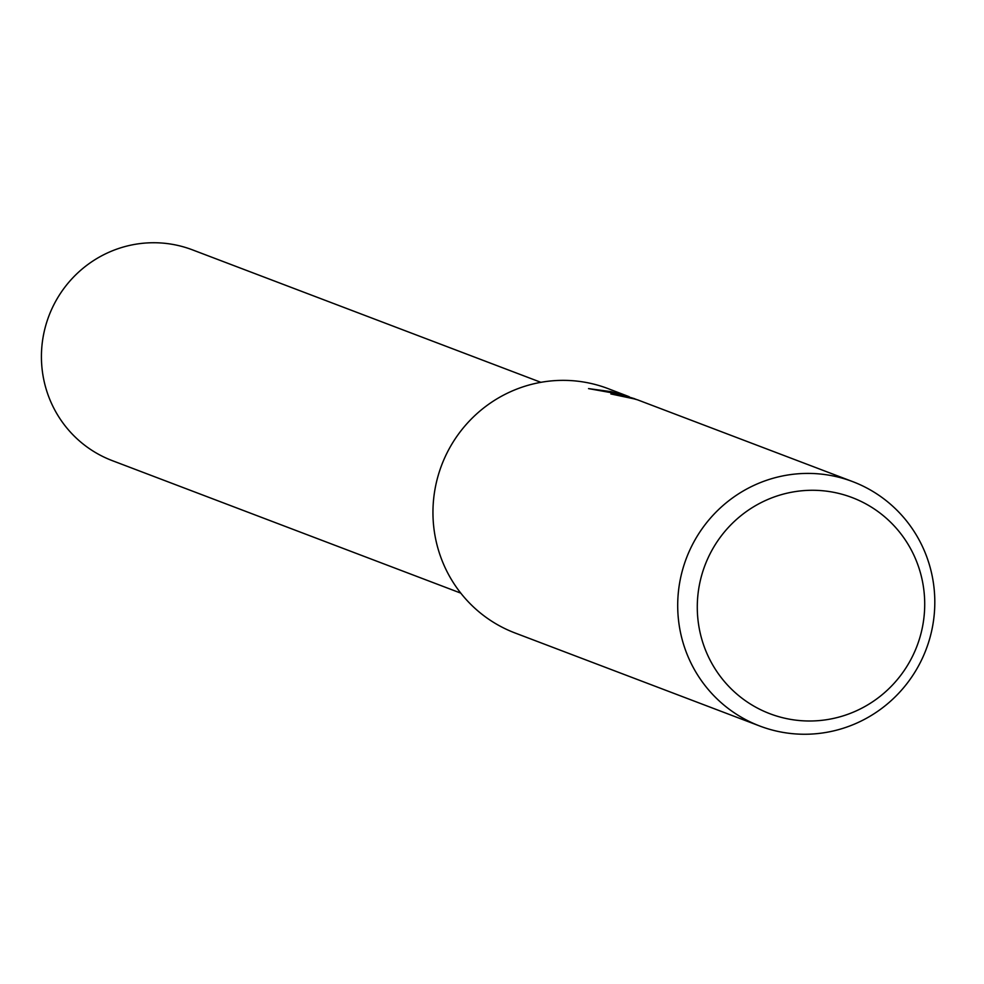 <?xml version="1.0" encoding="UTF-8"?>
<svg xmlns="http://www.w3.org/2000/svg" width="984" height="984" viewBox="0 0 984 984"><rect width="100%" height="100%" fill="white"/><g stroke="black" fill="none" stroke-linecap="round" stroke-linejoin="round"><path stroke-width="1.48" d="M759.796 726.032A130.737 128.24 -69.2 0 1 758.135 725.38A130.737 128.24 -69.2 0 1 686.709 557.411A130.737 128.24 -69.2 0 1 852.71 481.631A130.737 128.24 -69.2 0 1 854.383 482.283A130.737 128.24 -69.2 0 1 925.796 650.252A130.737 128.24 -69.2 0 1 759.796 726.032L515.05 632.983A130.737 128.24 -69.2 0 1 513.377 632.331A130.737 128.24 -69.2 0 1 441.964 464.362A130.737 128.24 -69.2 0 1 607.964 388.582L629.207 396.724M853.571 498.125A115.632 113.431 -69.2 0 1 916.448 647.447A115.632 113.431 -69.2 0 1 768.43 713.154A115.632 113.431 -69.2 0 1 705.553 563.82A115.632 113.431 -69.2 0 1 853.571 498.125M852.71 481.631L637.583 399.848L626.119 396.613A130.737 128.24 110.8 0 0 610.867 393.957L636.033 399.27M634.717 398.754L611.212 391.681L588.543 388.606L625.578 395.285M460.77 593.118L112.237 460.623A112.754 110.614 -69.2 0 1 110.798 460.057A112.754 110.614 -69.2 0 1 49.2 315.175A112.754 110.614 -69.2 0 1 192.372 249.825L540.905 382.333"/></g></svg>
